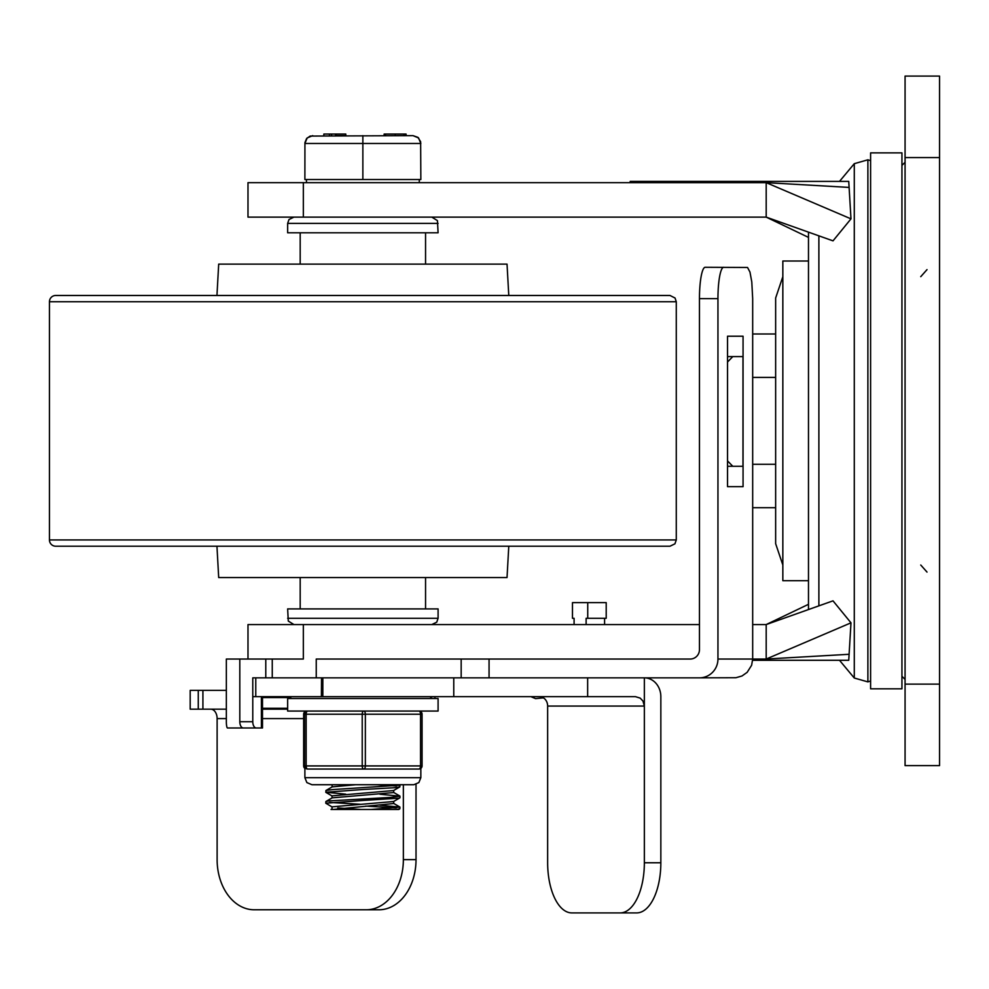 <?xml version="1.0" encoding="UTF-8"?>
<svg xmlns="http://www.w3.org/2000/svg" width="989" height="989" viewBox="0 0 989 989"><rect width="100%" height="100%" fill="white"/><g stroke="black" fill="none" stroke-linecap="round" stroke-linejoin="round"><path stroke-width="1.48" d="M939.55 765.61L905.071 765.61L939.55 765.61L939.55 76.091L905.071 76.091L905.071 765.61M775.648 507.703L752.678 507.703M775.648 464.274L752.678 464.274M782.843 276.673L775.648 298.01L775.648 333.985L752.678 333.985M775.648 377.415L752.678 377.415M752.678 624.566L766.191 624.566L833.01 600.842L850.985 622.835L848.747 660.293L752.641 660.293M850.985 218.853L766.191 182.656L247.992 182.656L247.992 217.123L766.191 217.123L833.01 240.859L850.985 218.853L848.747 181.395L630.191 181.395L630.191 182.656M850.985 622.835L766.191 659.045L752.678 659.045L752.678 298.616L751.788 281.939L749.971 272.074L747.536 267.475L705.219 267.277A31.339 5.749 90 0 0 699.458 298.616L717.952 298.616A31.339 5.749 -90 0 1 723.701 267.277M247.992 659.045L247.992 624.566L303.339 624.566L303.339 659.045L226.345 659.045L226.345 721.723A6.268 1.174 90 0 0 227.519 727.991L256.299 727.991A6.268 3.523 -90 0 1 252.776 721.723L239.808 721.723A6.268 3.523 90 0 0 243.331 727.991M303.339 624.566L699.458 624.566M808.384 604.366L766.191 624.566L766.191 659.045L848.747 654.31M808.384 237.335L766.191 217.123L766.191 182.656L848.747 187.391M303.339 182.656L303.339 217.123M252.776 721.723L252.776 677.848L644.358 677.848L644.358 862.767A50.142 24.181 90 0 1 620.177 912.909L571.815 912.909A50.142 24.181 90 0 1 547.646 862.767L547.646 706.059L644.358 706.059L642.986 701.053L640.167 698.098L635.408 696.652L321.524 696.652M620.177 912.909L636.656 912.909A50.142 24.181 -90 0 0 660.837 862.767L644.358 862.767M403.364 784.722L403.364 859.626A50.142 37.1 90 0 1 366.264 909.781L254.222 909.781A50.142 37.1 90 0 1 217.123 859.626L217.123 718.595L226.345 718.595M366.264 909.781L378.923 909.781A50.142 37.1 -90 0 0 416.023 859.626L416.023 784.364M699.458 677.848L735.927 677.725L741.997 675.981L747.152 672.335L751.628 665.251L752.678 659.045L717.952 659.045A18.803 18.482 90 0 1 699.458 677.848L644.358 677.848A18.803 16.479 -90 0 1 660.837 696.652L660.837 862.767M539.401 696.652A9.408 8.233 -90 0 1 547.646 706.059M210.793 709.187A9.408 6.33 -90 0 1 217.123 718.595M262.493 709.187L287.651 709.187M432.317 696.652L430.635 697.566M226.345 690.384L190.185 690.384L190.197 709.187L226.345 709.187M190.185 709.187L190.185 690.384M252.776 696.652L321.4 696.652L321.524 677.848M489.061 677.848L489.061 659.045L690.223 659.045A9.408 9.247 -90 0 0 699.458 649.637L699.458 298.616M272.259 659.045L272.259 677.848L316.245 677.848L316.245 659.045L461.171 659.045L461.171 677.848M489.061 659.045L461.171 659.045M727.533 362.011L732.775 356.596L727.533 356.596L727.533 466.289L732.775 466.289L727.533 460.886M256.299 727.991L262.493 727.991L262.493 696.652M239.808 721.723L239.808 659.045M265.781 659.045L265.781 677.848M732.775 356.596L742.974 356.596L742.974 466.289L732.775 466.289M717.952 659.045L717.952 298.616M743.06 486.662L727.533 486.662L743.06 486.662L743.06 336.223L727.533 336.223L727.533 356.596M743.06 336.223L727.533 336.223M742.974 466.289L727.533 466.289L727.533 486.662M574.09 624.566L574.09 618.298L572.47 618.298L572.47 602.622L587.738 602.622L587.738 618.298L586.118 618.298L586.118 624.566M587.738 618.298L606.208 618.298L606.208 602.622L587.738 602.622M604.588 618.298L604.588 624.566M366.894 711.066L438.09 711.066L438.09 698.531L287.651 698.531L287.651 711.066L366.894 711.066M870.604 420.844L870.604 152.875L901.943 152.875L901.943 688.814L870.604 688.814L870.604 420.844M808.384 580.691L782.843 580.691L782.843 261.009L808.384 261.009M676.278 301.744L676.278 539.945L674.931 543.826L670.01 546.212L55.718 546.212A6.268 6.268 0 0 1 49.45 539.945L49.45 301.744A6.268 6.268 0 0 1 55.718 295.476L670.01 295.476L675.054 298.023L676.278 301.744L49.45 301.744M216.95 295.476L218.693 264.137L507.036 264.137L508.779 295.476M216.95 546.212L218.693 577.551L507.036 577.551L508.779 546.212M438.09 223.39L287.651 223.39L287.651 232.798L438.09 232.798L437.447 220.634L431.822 217.123M287.651 618.298L438.09 618.298L438.09 608.903L287.651 608.903L288.281 621.055L293.918 624.566M362.864 789.506L394.623 787.714L399.84 786.91L399.952 785.204L332.737 789.581L326.061 790.458L325.777 792.251L362.864 789.506M396.23 785.971L377.328 784.722M398.641 784.722L399.952 785.192M362.864 800.472L398.851 798.16L399.952 797.74L399.952 796.157L390.63 797.418L329.028 800.905L325.9 801.498L325.777 803.216L362.864 800.472M345.705 794.155L325.777 792.251M380.036 794.254L399.952 796.157M399.828 797.876L393.548 801.523L332.032 806.839L332.032 808.915M337.768 807.914L361.22 809.484L396.329 809.484L399.828 808.841L399.952 807.123L371.011 809.484L331.055 809.484L332.193 808.829M393.696 801.436L393.696 803.513L333.219 809.484L361.22 809.484M399.84 786.91L393.548 790.545L332.032 795.861L332.032 797.95M393.696 790.471L393.696 792.548L332.18 797.863L325.9 801.498M332.193 784.722L332.032 786.972M355.756 784.722L332.18 786.885L325.9 790.532M329.498 802.425L360.045 804.255M380.036 805.219L399.952 807.123M396.23 807.914L365.695 806.097M332.18 806.999L325.777 803.216M399.828 808.841L398.728 809.484L370.999 809.484M362.864 179.516L420.844 179.516L420.646 141.736L417.902 137.347L413.006 135.641L310.126 136.074L306.59 138.584L304.933 142.601L304.884 179.516L362.864 179.516L362.864 135.641M406.083 135.641L406.083 134.071L406.071 135.641M336.186 134.071L336.186 135.641L345.791 135.641L345.791 134.071L323.848 134.071L323.848 135.641M335.58 134.071L335.58 135.641M335.889 134.071L335.889 135.641M403.945 134.071L405.836 134.071L405.836 135.641L403.945 135.641L403.945 134.071L395.217 134.071L395.217 135.641M385.487 135.641L384.14 135.641L384.14 134.071L385.487 134.071L385.487 135.641M395.217 134.071L385.487 134.071M413.006 135.641L418.557 137.928L420.844 143.479L304.884 143.479L307.183 137.928L312.722 135.641M318.99 769.046L418.94 769.046A3.14 3.128 90 0 0 422.068 765.919L422.068 714.206A3.14 3.128 90 0 0 418.94 711.066A3.14 1.607 90 0 1 420.535 714.206L420.535 765.919A3.14 1.607 90 0 1 418.94 769.046A3.14 3.14 0 0 0 422.068 765.919L365.361 765.919L365.361 714.206A3.14 1.607 -90 0 0 363.754 711.066A3.14 1.533 90 0 0 362.221 714.206L362.221 765.919A3.14 1.533 90 0 0 363.754 769.046A3.14 1.607 -90 0 0 365.361 765.919L306.157 765.919L306.157 714.206A3.14 1.533 -90 0 1 307.69 711.066A3.14 3.128 90 0 0 304.55 714.206L304.55 765.919A3.14 3.128 90 0 0 307.69 769.046A3.14 1.533 -90 0 1 306.157 765.919L303.66 765.919L303.66 714.206A3.14 3.128 -90 0 1 306.8 711.066A3.14 3.14 0 0 0 303.66 714.206L422.068 714.206A3.14 3.14 0 0 0 418.94 711.066M304.884 768.404A3.14 3.128 -90 0 1 303.66 765.919A3.14 3.14 0 0 0 304.884 768.404M420.844 768.404L420.844 777.675L304.884 777.675L304.884 767.996L307.468 769.046M321.45 769.046L307.69 769.046M939.55 684.116L905.071 684.116M905.071 157.572L939.55 157.572M854.286 420.844L854.286 678.021L867.885 681.891L867.885 159.81L854.286 163.68L854.286 420.844M818.88 605.849L818.88 235.839M416.023 859.626L403.364 859.626M262.493 718.595L303.66 718.595M287.651 708.272L262.493 708.272M262.493 697.566L290.778 697.566M202.918 690.384L202.918 709.187M255.768 677.848L255.768 696.652M198.27 690.384L198.27 709.187M322.834 677.848L322.834 696.652M453.766 677.848L453.766 696.652M587.651 677.848L587.651 696.652M261.405 696.652L261.405 727.991M676.278 539.945L49.45 539.945M329.473 134.071L329.473 135.641M331.612 134.071L331.612 135.641M303.66 714.206L303.66 765.919M782.843 565.016L775.648 543.69L775.648 298.01M920.747 276.673L927.014 269.626M920.747 565.016L927.014 572.075M905.071 162.283L901.943 165.41M905.071 679.418L901.943 676.278M839.513 660.293L854.286 678.021M839.513 181.395L854.286 163.68M808.483 232.143L808.483 609.545M870.604 160.713L867.885 159.81M870.604 680.988L867.885 681.891M543.418 697.851L535.593 698.63L530.858 696.652M290.778 696.652L290.778 698.531M434.95 696.652L434.95 698.531M425.554 608.903L425.554 577.551M300.186 608.903L300.186 577.551M300.186 232.798L300.186 264.137M425.554 232.798L425.554 264.137M287.651 223.39L288.986 219.521L293.918 217.123M438.09 618.298L436.742 622.18L431.822 624.566M393.548 803.34L399.84 806.987M393.548 792.374L399.828 796.009M325.9 792.387L332.18 796.034M306.454 179.516L306.454 182.656M419.274 179.516L419.274 182.656M422.068 714.206L422.068 765.919M420.844 777.675L418.854 782.583L413.798 784.722L311.931 784.722L306.874 782.583L304.884 777.675"/></g></svg>
